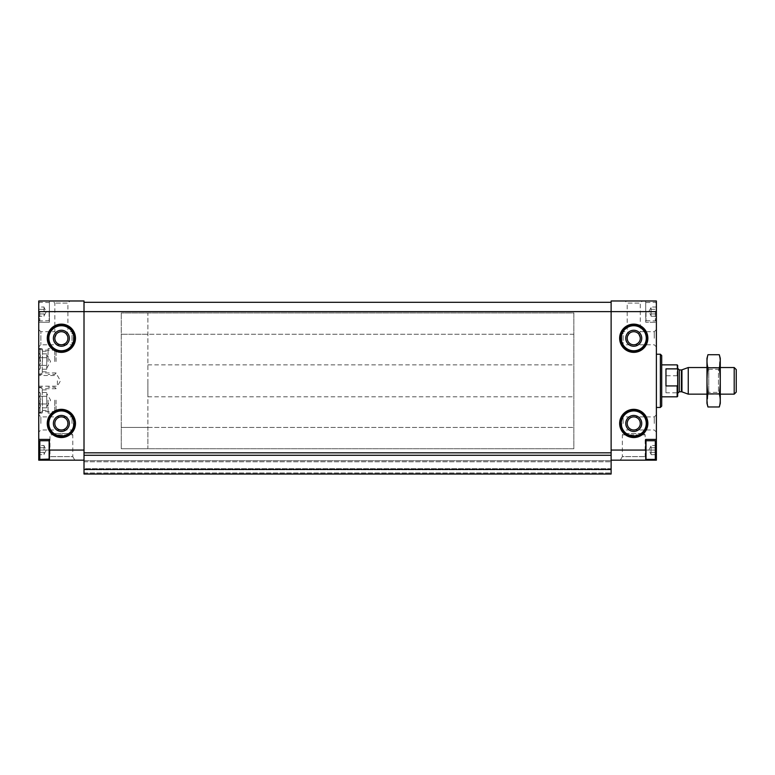 <?xml version="1.0" encoding="UTF-8"?>
<svg xmlns="http://www.w3.org/2000/svg" width="775" height="775" viewBox="0 0 775 775"><rect width="100%" height="100%" fill="white"/><g stroke="black" fill="none" stroke-linecap="round" stroke-linejoin="round"><path stroke-width="0.58" stroke-dasharray="3.88 2.91" d="M38.75 454.644L38.75 447.824L38.75 454.644M38.75 447.824L38.75 452.3L38.75 447.824M38.75 445.48L38.75 447.727L38.75 445.48M84.01 460.176L84.01 311.627L84.01 460.176L38.75 460.176L38.75 300.981L49.397 300.981L49.397 311.627L49.397 300.981M38.75 316.21L38.75 309.39L38.75 316.21M38.75 309.39L38.75 313.865L38.75 309.39M38.75 307.045L38.75 309.293L38.75 307.045M656.386 309.39L656.386 313.865L656.386 309.39M656.386 316.21L656.386 313.962L656.386 316.21M656.386 447.824L656.386 452.3L656.386 447.824M656.386 454.644L656.386 452.397L656.386 454.644M38.75 400.142L38.75 413.588L38.75 400.142M38.75 361.547L38.75 348.101L38.75 361.547M38.75 380.845L38.75 386.173L38.75 380.845M38.75 338.249L38.75 329.598L38.75 338.249M38.75 423.441L38.75 414.79L38.75 423.441M84.01 455.274L611.126 455.274L611.126 474.019L611.126 469.766L611.126 474.019L84.01 474.019L611.126 474.019L611.126 472.953L611.126 474.019L84.01 474.019L611.126 474.019L84.01 474.019L84.01 311.627L49.397 311.627L49.397 302.579L49.397 322.274L38.75 322.274L49.397 322.274L49.397 311.627L38.75 311.627M38.75 329.598L40.862 331.7L40.862 344.798L40.862 331.7L54.831 331.7L56.749 333.618L54.831 331.7L54.831 303.083L52.729 300.981L70.031 300.981L67.919 303.083L54.831 303.083L67.919 303.083L67.919 331.7L66.011 333.618C62.92 331.099 59.84 331.099 56.749 333.618L54.831 338.249C55.228 342.221 57.408 344.4 61.38 344.798C67.793 343.083 69.333 339.363 66.011 333.618C62.92 331.099 59.84 331.099 56.749 333.618L54.831 338.249C55.228 342.221 57.408 344.4 61.38 344.798C65.342 344.4 67.532 342.221 67.919 338.249L66.011 333.618L67.919 331.7L72.027 331.7L72.027 344.798L72.027 331.7L73.363 333.037L73.363 343.461L73.363 333.037M52.729 300.981L84.01 300.981L84.01 311.627L84.01 302.308L84.01 311.627L611.126 311.627L611.126 300.981L642.407 300.981L625.105 300.981L627.208 303.083L640.295 303.083L627.208 303.083L627.208 331.7L629.126 333.618L627.208 338.249C627.605 342.221 629.784 344.4 633.756 344.798C640.169 343.083 641.71 339.363 638.387 333.618C635.297 331.099 632.216 331.099 629.126 333.618L627.208 338.249C627.605 342.221 629.784 344.4 633.756 344.798C637.718 344.4 639.908 342.221 640.295 338.249L638.387 333.618C635.297 331.099 632.216 331.099 629.126 333.618L627.208 331.7L623.11 331.7L623.11 344.798L623.11 331.7L621.773 333.037L621.773 343.461L621.773 333.037M74.826 460.176L47.934 460.176L74.826 460.176L72.782 456.64L49.978 456.64L72.782 456.64L72.782 434.891L49.978 434.891L72.782 434.891L71.445 433.554L51.305 433.554L71.445 433.554M645.73 300.981L645.73 311.627L645.73 300.981L656.386 300.981L656.386 322.274L645.73 322.274L645.73 311.627L656.386 311.627L656.386 319.881L656.386 311.627M611.126 460.176L611.126 454.673L611.126 460.176L656.386 460.176L656.386 322.274L645.73 322.274L645.73 302.579L645.73 311.627L611.126 311.627L611.126 302.308L611.126 454.673L611.126 311.627L611.126 450.062L656.386 450.062L656.386 441.808L656.386 458.316L656.386 450.062L645.73 450.062L645.73 439.415L656.386 439.415M54.831 338.249A6.549 6.549 0 0 0 64.654 343.916A6.549 6.549 0 0 0 64.654 332.582A6.549 6.549 0 0 0 54.831 338.249M627.208 338.249A6.549 6.549 0 0 0 637.031 343.916A6.549 6.549 0 0 0 637.031 332.582A6.549 6.549 0 0 0 627.208 338.249M638.387 333.618L640.295 331.7L638.387 333.618M654.274 338.249L654.274 331.7L654.274 338.249M54.831 423.441C55.228 427.403 57.408 429.592 61.38 429.989C69.789 430.299 69.789 416.582 61.38 416.892C57.408 417.289 55.228 419.469 54.831 423.441C55.228 427.403 57.408 429.592 61.38 429.989C65.342 429.592 67.532 427.403 67.919 423.441C67.532 419.469 65.342 417.289 61.38 416.892C57.408 417.289 55.228 419.469 54.831 423.441A6.549 6.549 0 0 0 64.654 429.108A6.549 6.549 0 0 0 64.654 417.773A6.549 6.549 0 0 0 54.831 423.441M627.208 423.441C627.605 427.403 629.784 429.592 633.756 429.989C642.165 430.299 642.165 416.582 633.756 416.892C629.784 417.289 627.605 419.469 627.208 423.441C627.605 427.403 629.784 429.592 633.756 429.989C637.718 429.592 639.908 427.403 640.295 423.441C639.908 419.469 637.718 417.289 633.756 416.892C629.784 417.289 627.605 419.469 627.208 423.441A6.549 6.549 0 0 0 637.031 429.108A6.549 6.549 0 0 0 637.031 417.773A6.549 6.549 0 0 0 627.208 423.441M611.126 455.274L611.126 450.062M620.31 460.176L647.202 460.176L620.31 460.176L622.354 456.64L645.158 456.64L622.354 456.64L622.354 434.891L623.681 433.554L643.822 433.554L623.681 433.554M656.386 338.249L656.386 329.598L656.386 338.249M656.386 423.441L656.386 414.79L656.386 423.441M656.386 380.845L656.386 407.466L656.386 380.845M84.01 452.832L611.126 452.832M611.126 469.766L611.126 460.708L611.126 472.953L611.126 469.766L84.01 469.766L84.01 469.233L611.126 469.233L84.01 469.233L611.126 469.233L84.01 469.233L84.01 468.701L84.01 469.766L84.01 469.233L611.126 469.233L84.01 469.233L611.126 469.233L84.01 469.233L84.01 460.708L611.126 460.708L611.126 461.774L611.126 460.708L84.01 460.708L84.01 472.953L84.01 469.766L611.126 469.766M611.126 468.701L611.126 461.774L611.126 468.701L84.01 468.701L84.01 460.708L611.126 460.708L84.01 460.708L84.01 468.701L611.126 468.701M661.705 355.551L661.705 406.139M661.705 380.845L661.705 396.819L661.705 380.845M660.377 354.223L660.377 407.466M620.446 423.441A13.311 13.311 0 0 0 640.412 434.969A13.311 13.311 0 0 0 640.412 411.912A13.311 13.311 0 0 0 620.446 423.441A13.311 13.311 0 0 0 640.412 434.969A13.311 13.311 0 0 0 640.412 411.912A13.311 13.311 0 0 0 620.446 423.441A13.311 13.311 0 0 0 640.412 434.969A13.311 13.311 0 0 0 640.412 411.912A13.311 13.311 0 0 0 620.446 423.441A13.311 13.311 0 0 0 640.412 434.969A13.311 13.311 0 0 0 640.412 411.912A13.311 13.311 0 0 0 620.446 423.441M625.764 423.441A7.982 7.982 0 0 0 637.748 430.358A7.982 7.982 0 0 0 637.748 416.524A7.982 7.982 0 0 0 625.764 423.441M620.446 338.249A13.311 13.311 0 0 0 640.412 349.777A13.311 13.311 0 0 0 640.412 326.721A13.311 13.311 0 0 0 620.446 338.249A13.311 13.311 0 0 0 640.412 349.777A13.311 13.311 0 0 0 640.412 326.721A13.311 13.311 0 0 0 620.446 338.249A13.311 13.311 0 0 0 640.412 349.777A13.311 13.311 0 0 0 640.412 326.721A13.311 13.311 0 0 0 620.446 338.249A13.311 13.311 0 0 0 640.412 349.777A13.311 13.311 0 0 0 640.412 326.721A13.311 13.311 0 0 0 620.446 338.249M625.764 338.249A7.982 7.982 0 0 0 637.748 345.166A7.982 7.982 0 0 0 637.748 331.332A7.982 7.982 0 0 0 625.764 338.249M48.069 423.441A13.311 13.311 0 0 0 68.035 434.969A13.311 13.311 0 0 0 68.035 411.912A13.311 13.311 0 0 0 48.069 423.441A13.311 13.311 0 0 0 68.035 434.969A13.311 13.311 0 0 0 68.035 411.912A13.311 13.311 0 0 0 48.069 423.441A13.311 13.311 0 0 0 68.035 434.969A13.311 13.311 0 0 0 68.035 411.912A13.311 13.311 0 0 0 48.069 423.441A13.311 13.311 0 0 0 68.035 434.969A13.311 13.311 0 0 0 68.035 411.912A13.311 13.311 0 0 0 48.069 423.441M53.388 423.441A7.982 7.982 0 0 0 65.371 430.358A7.982 7.982 0 0 0 65.371 416.524A7.982 7.982 0 0 0 53.388 423.441M48.069 338.249A13.311 13.311 0 0 0 68.035 349.777A13.311 13.311 0 0 0 68.035 326.721A13.311 13.311 0 0 0 48.069 338.249A13.311 13.311 0 0 0 68.035 349.777A13.311 13.311 0 0 0 68.035 326.721A13.311 13.311 0 0 0 48.069 338.249A13.311 13.311 0 0 0 68.035 349.777A13.311 13.311 0 0 0 68.035 326.721A13.311 13.311 0 0 0 48.069 338.249A13.311 13.311 0 0 0 68.035 349.777A13.311 13.311 0 0 0 68.035 326.721A13.311 13.311 0 0 0 48.069 338.249M53.388 338.249A7.982 7.982 0 0 0 65.371 345.166A7.982 7.982 0 0 0 65.371 331.332A7.982 7.982 0 0 0 53.388 338.249M621.773 423.441L621.773 428.653L621.773 423.441M654.274 423.441L654.274 416.892L654.274 423.441M40.862 423.441L40.862 416.892L40.862 423.441M73.363 423.441L73.363 428.653L73.363 423.441M57.389 380.845L57.389 386.173L57.389 380.845M573.858 380.845L573.858 396.819L573.858 380.845M121.278 427.432L121.278 312.955L121.278 448.735L121.278 312.955L121.278 448.735L121.278 427.432L573.858 427.432L573.858 312.955L121.278 312.955L573.858 312.955L573.858 448.735L121.278 448.735L573.858 448.735L573.858 427.432L121.278 427.432L147.899 427.432L147.899 312.955L121.278 312.955L147.899 312.955L147.899 448.735L121.278 448.735L147.899 448.735L147.899 427.432L121.278 427.432M56.052 361.547L56.052 349.922L56.052 361.547M42.286 361.547L42.286 372.949L42.286 361.547M56.052 400.142L56.052 411.767L56.052 400.142M42.286 400.142L42.286 388.74L42.286 400.142M645.73 460.176L645.73 450.062M49.397 460.176L49.397 450.062L38.75 450.062L84.01 450.062M49.397 450.062L49.397 439.415L38.75 439.415M656.386 452.368L651.058 452.368L651.058 445.451L651.058 454.673L651.058 450.062L651.058 452.368L656.386 452.368M656.386 445.451L651.058 445.451M655.321 440.743L655.321 459.381M646.001 440.743L646.001 459.381M651.058 447.756L656.386 447.756L651.058 447.756M651.058 454.673L656.386 454.673M49.135 440.743L49.135 459.381M39.816 440.743L39.816 459.381M49.135 311.627L49.135 320.947L49.135 311.627M39.816 311.627L39.816 320.947L39.816 311.627M656.386 313.933L651.058 313.933L651.058 307.016L651.058 316.239L651.058 311.627L651.058 313.933L656.386 313.933M656.386 307.016L651.058 307.016M655.321 311.627L655.321 320.947L655.321 311.627M646.001 311.627L646.001 320.947L646.001 311.627M651.058 309.322L656.386 309.322L651.058 309.322M651.058 316.239L656.386 316.239M44.078 307.016L44.078 313.933L38.75 313.933L44.078 313.933L44.078 309.322L38.75 309.322L44.078 309.322L44.078 307.016L38.75 307.016M44.078 316.239L44.078 313.933L44.078 316.239L38.75 316.239M44.078 311.627L44.078 307.636L44.078 311.627M44.078 445.451L44.078 452.368L38.75 452.368L44.078 452.368L44.078 447.756L38.75 447.756L44.078 447.756L44.078 445.451L38.75 445.451M44.078 454.673L44.078 452.368L44.078 454.673L38.75 454.673M44.078 450.062L44.078 446.071L44.078 450.062M677.679 365.403L677.679 396.287M677.679 380.845L677.679 393.361L677.679 380.845M677.147 364.87L677.147 375.759L677.679 376.728M677.679 391.85L677.147 396.819M147.899 380.845L147.899 396.819L147.899 380.845M665.967 392.818L665.967 375.759L665.967 392.818L677.147 392.818M677.147 375.759L665.967 375.759M736.25 369.578L736.25 392.111M734.206 367.534L734.206 394.155M688.258 367.534L688.258 394.155M665.967 385.931L665.967 368.871M706.965 403.339L706.965 358.35M706.965 367.534L706.965 394.155L706.965 367.534L708.767 369.336L708.767 392.353L708.767 369.336L718.473 369.336L718.473 392.353L718.473 369.336L720.275 367.534L720.275 394.155L720.275 367.534L706.965 367.534M707.943 354.718C706.703 359.067 706.703 363.427 707.943 367.776C706.703 376.379 706.703 385.088 707.943 393.913L707.362 404.356M707.943 367.776L719.307 367.776L719.888 357.323M707.943 393.913L719.307 393.913C720.537 385.311 720.537 376.602 719.307 367.776M719.307 406.972C720.537 402.622 720.537 398.263 719.307 393.913M720.275 403.339L720.275 358.35M42.48 400.142L42.48 413.094L42.48 400.142M40.077 400.142L40.077 413.094L40.077 400.142M39.544 396.306C40.891 398.863 40.891 401.421 39.544 403.988C40.891 401.431 40.891 398.873 39.544 396.306C40.891 395.027 40.891 393.748 39.544 392.46C40.891 393.729 40.891 395.017 39.544 396.306L46.733 396.306L46.733 407.834L46.733 392.46L46.733 400.142L46.733 396.306L39.544 396.306M46.733 407.834L39.544 407.834C40.891 406.555 40.891 405.277 39.544 403.988C40.891 405.257 40.891 406.546 39.544 407.834L38.75 408.628M48.069 400.142L48.069 413.094L48.069 400.142M54.725 400.142L54.725 413.094L54.725 400.142M46.733 403.988L39.544 403.988L46.733 403.988M46.733 392.46L39.544 392.46L38.75 391.666M42.48 361.547L42.48 348.595L42.48 361.547M40.077 361.547L40.077 348.595L40.077 361.547M39.544 357.701C40.891 360.259 40.891 362.816 39.544 365.383C40.891 362.826 40.891 360.268 39.544 357.701C40.891 356.432 40.891 355.144 39.544 353.855C40.891 355.134 40.891 356.413 39.544 357.701L46.733 357.701L46.733 369.229L46.733 353.855L46.733 361.547L46.733 357.701L39.544 357.701M46.733 369.229L39.544 369.229C40.891 367.96 40.891 366.672 39.544 365.383C40.891 366.662 40.891 367.941 39.544 369.229L38.75 370.024M48.069 361.547L48.069 348.595L48.069 361.547M54.725 361.547L54.725 348.595L54.725 361.547M46.733 365.383L39.544 365.383L46.733 365.383M46.733 353.855L39.544 353.855L38.75 353.061M47.265 338.249A14.105 14.105 0 0 0 68.433 350.465A14.105 14.105 0 0 0 68.433 326.033A14.105 14.105 0 0 0 47.265 338.249M47.265 423.441A14.105 14.105 0 0 0 68.433 435.657A14.105 14.105 0 0 0 68.433 411.225A14.105 14.105 0 0 0 47.265 423.441M619.642 338.249A14.105 14.105 0 0 0 640.809 350.465A14.105 14.105 0 0 0 640.809 326.033A14.105 14.105 0 0 0 619.642 338.249M619.642 423.441A14.105 14.105 0 0 0 640.809 435.657A14.105 14.105 0 0 0 640.809 411.225A14.105 14.105 0 0 0 619.642 423.441M84.01 472.953L611.126 472.953L84.01 472.953M84.01 461.774L611.126 461.774L84.01 461.774M621.24 423.441A12.516 12.516 0 0 0 640.014 434.271A12.516 12.516 0 0 0 640.014 412.6A12.516 12.516 0 0 0 621.24 423.441M621.24 338.249A12.516 12.516 0 0 0 640.014 349.089A12.516 12.516 0 0 0 640.014 327.408A12.516 12.516 0 0 0 621.24 338.249M48.864 423.441A12.516 12.516 0 0 0 67.638 434.271A12.516 12.516 0 0 0 67.638 412.6A12.516 12.516 0 0 0 48.864 423.441M48.864 338.249A12.516 12.516 0 0 0 67.638 349.089A12.516 12.516 0 0 0 67.638 327.408A12.516 12.516 0 0 0 48.864 338.249M623.11 423.441L623.11 416.892L623.11 423.441M72.027 423.441L72.027 416.892L72.027 423.441M622.354 434.891L645.158 434.891L622.354 434.891M573.858 334.257L121.278 334.257L573.858 334.257M681.942 369.83L681.942 391.859M681.39 369.927L681.39 391.762M679.278 369.927L679.278 391.762M147.899 334.257L121.278 334.257L147.899 334.257M73.363 343.461L72.027 344.798L40.862 344.798L38.75 346.9M656.386 346.9L654.274 344.798L623.11 344.798L621.773 343.461M656.386 329.598L654.274 331.7L640.295 331.7L640.295 303.083L642.407 300.981M656.386 432.092L654.274 429.989L623.11 429.989L621.773 428.653M656.386 414.79L654.274 416.892L623.11 416.892L621.773 418.229M73.363 418.229L72.027 416.892L40.862 416.892L38.75 414.79M73.363 428.653L72.027 429.989L40.862 429.989L38.75 432.092M643.822 433.554L645.158 434.891L645.158 456.64L647.202 460.176M47.934 460.176L49.978 456.64L49.978 434.891L51.305 433.554M38.75 386.173L57.389 386.173L60.46 380.845L57.389 375.517L38.75 375.517M147.899 364.87L573.858 364.87M147.899 396.819L573.858 396.819M56.052 350.145L42.286 350.145L38.75 348.101M56.052 372.949L42.286 372.949L38.75 374.984M56.052 388.74L42.286 388.74L38.75 386.706M56.052 411.544L42.286 411.544L38.75 413.588M651.058 446.071L648.752 450.062L651.058 454.053M49.397 302.579L39.816 302.308L38.75 303.374M49.397 320.676L39.816 320.947L38.75 319.881M656.386 303.374L655.321 302.308L645.73 302.579M656.386 319.881L655.321 320.947L645.73 320.676M651.058 307.636L648.752 311.627L651.058 315.619M44.078 315.619L46.384 311.627L44.078 307.636M44.078 454.053L46.384 450.062L44.078 446.071M720.275 394.155L706.965 394.155L708.767 392.353L718.473 392.353L720.275 394.155M38.75 411.767L40.077 413.094L42.48 413.094M38.75 388.527L40.077 387.2L42.48 387.2M42.48 410.392L48.069 410.392M42.48 389.893L48.069 389.893M56.052 388.527L54.725 387.2L48.069 387.2M56.052 411.767L54.725 413.094L48.069 413.094M46.733 406.798L50.578 400.142L46.733 393.487M38.75 373.162L40.077 374.49L42.48 374.49M38.75 349.922L40.077 348.595L42.48 348.595M42.48 371.797L48.069 371.797M42.48 351.298L48.069 351.298M56.052 349.922L54.725 348.595L48.069 348.595M56.052 373.162L54.725 374.49L48.069 374.49M46.733 368.202L50.578 361.547L46.733 354.892"/><path stroke-width="1.16" d="M38.75 439.415L49.397 439.415L49.397 460.176L38.75 460.176L38.75 311.627L84.01 311.627L84.01 455.274L611.126 455.274L611.126 450.062L645.73 450.062L645.73 460.176L656.386 460.176L656.386 439.415L645.73 439.415L645.73 450.062M611.126 450.062L611.126 311.627L656.386 311.627L656.386 300.981L611.126 300.981L611.126 311.627L84.01 311.627L84.01 300.981L38.75 300.981L38.75 311.627M70.031 300.981L49.397 300.981M49.397 460.176L84.01 460.176M625.105 300.981L645.73 300.981M611.126 460.176L645.73 460.176M54.831 338.249A6.549 6.549 0 0 0 64.654 343.916A6.549 6.549 0 0 0 64.654 332.582A6.549 6.549 0 0 0 54.831 338.249M627.208 338.249A6.549 6.549 0 0 0 637.031 343.916A6.549 6.549 0 0 0 637.031 332.582A6.549 6.549 0 0 0 627.208 338.249M54.831 423.441A6.549 6.549 0 0 0 64.654 429.108A6.549 6.549 0 0 0 64.654 417.773A6.549 6.549 0 0 0 54.831 423.441M627.208 423.441A6.549 6.549 0 0 0 637.031 429.108A6.549 6.549 0 0 0 637.031 417.773A6.549 6.549 0 0 0 627.208 423.441M656.386 311.627L656.386 439.415M84.01 302.308L611.126 302.308L84.01 302.308M84.01 452.832L611.126 452.832M611.126 455.274L611.126 474.019L84.01 474.019L84.01 455.274M660.377 354.223L660.377 407.466L661.705 406.139L661.705 355.551L660.377 354.223L656.386 354.223M625.764 423.441A7.982 7.982 0 0 0 637.748 430.358A7.982 7.982 0 0 0 637.748 416.524A7.982 7.982 0 0 0 625.764 423.441M620.446 423.441A13.311 13.311 0 0 0 640.412 434.969A13.311 13.311 0 0 0 640.412 411.912A13.311 13.311 0 0 0 620.446 423.441A13.311 13.311 0 0 0 640.412 434.969A13.311 13.311 0 0 0 640.412 411.912A13.311 13.311 0 0 0 620.446 423.441M625.764 338.249A7.982 7.982 0 0 0 637.748 345.166A7.982 7.982 0 0 0 637.748 331.332A7.982 7.982 0 0 0 625.764 338.249M620.446 338.249A13.311 13.311 0 0 0 640.412 349.777A13.311 13.311 0 0 0 640.412 326.721A13.311 13.311 0 0 0 620.446 338.249A13.311 13.311 0 0 0 640.412 349.777A13.311 13.311 0 0 0 640.412 326.721A13.311 13.311 0 0 0 620.446 338.249M53.388 423.441A7.982 7.982 0 0 0 65.371 430.358A7.982 7.982 0 0 0 65.371 416.524A7.982 7.982 0 0 0 53.388 423.441M48.069 423.441A13.311 13.311 0 0 0 68.035 434.969A13.311 13.311 0 0 0 68.035 411.912A13.311 13.311 0 0 0 48.069 423.441A13.311 13.311 0 0 0 68.035 434.969A13.311 13.311 0 0 0 68.035 411.912A13.311 13.311 0 0 0 48.069 423.441M53.388 338.249A7.982 7.982 0 0 0 65.371 345.166A7.982 7.982 0 0 0 65.371 331.332A7.982 7.982 0 0 0 53.388 338.249M48.069 338.249A13.311 13.311 0 0 0 68.035 349.777A13.311 13.311 0 0 0 68.035 326.721A13.311 13.311 0 0 0 48.069 338.249A13.311 13.311 0 0 0 68.035 349.777A13.311 13.311 0 0 0 68.035 326.721A13.311 13.311 0 0 0 48.069 338.249M655.321 459.381L655.321 440.743L646.001 440.743L646.001 459.381L655.321 459.381L656.386 458.316M49.135 459.381L49.135 440.743L39.816 440.743L39.816 459.381L49.397 459.11M677.679 384.962L677.147 385.931L677.147 396.819L677.679 396.287L677.679 365.403L677.147 364.87L661.705 364.87M677.679 369.84L677.147 364.87M677.147 385.931L665.967 385.931L665.967 368.871L677.147 368.871M734.206 367.534L734.206 394.155L736.25 392.111L736.25 369.578L734.206 367.534L720.275 367.534M706.965 394.155L688.258 394.155L688.258 367.534L706.965 367.534M707.943 354.718L706.965 358.35L706.965 403.339L707.943 406.972C706.703 402.622 706.703 398.263 707.943 393.913C706.703 385.311 706.703 376.602 707.943 367.776C706.703 363.427 706.703 359.067 707.943 354.718L719.307 354.718C720.537 359.067 720.537 363.427 719.307 367.776C720.537 376.379 720.537 385.088 719.307 393.913C720.537 398.263 720.537 402.622 719.307 406.972L707.943 406.972L707.362 404.356M719.888 357.323L719.307 354.718L720.275 358.35L720.275 403.339L719.307 406.972M707.943 367.776L719.307 367.776M707.943 393.913L719.307 393.913M47.265 338.249A14.105 14.105 0 0 0 68.433 350.465A14.105 14.105 0 0 0 68.433 326.033A14.105 14.105 0 0 0 47.265 338.249M47.265 423.441A14.105 14.105 0 0 0 68.433 435.657A14.105 14.105 0 0 0 68.433 411.225A14.105 14.105 0 0 0 47.265 423.441M49.397 450.062L84.01 450.062M619.642 338.249A14.105 14.105 0 0 0 640.809 350.465A14.105 14.105 0 0 0 640.809 326.033A14.105 14.105 0 0 0 619.642 338.249M619.642 423.441A14.105 14.105 0 0 0 640.809 435.657A14.105 14.105 0 0 0 640.809 411.225A14.105 14.105 0 0 0 619.642 423.441M621.24 423.441A12.516 12.516 0 0 0 640.014 434.271A12.516 12.516 0 0 0 640.014 412.6A12.516 12.516 0 0 0 621.24 423.441M621.24 338.249A12.516 12.516 0 0 0 640.014 349.089A12.516 12.516 0 0 0 640.014 327.408A12.516 12.516 0 0 0 621.24 338.249M48.864 423.441A12.516 12.516 0 0 0 67.638 434.271A12.516 12.516 0 0 0 67.638 412.6A12.516 12.516 0 0 0 48.864 423.441M48.864 338.249A12.516 12.516 0 0 0 67.638 349.089A12.516 12.516 0 0 0 67.638 327.408A12.516 12.516 0 0 0 48.864 338.249M681.942 369.83L681.39 369.927L681.39 391.762L681.942 391.859L681.942 369.83L688.258 367.534M681.39 391.762L679.278 391.762L679.278 369.927L677.679 368.328M660.377 407.466L656.386 407.466M656.386 441.808L655.321 440.743M38.75 458.316L39.816 459.381M38.75 441.808L39.816 440.743M677.147 396.819L661.705 396.819M734.206 394.155L720.275 394.155M681.942 391.859L688.258 394.155M681.39 369.927L679.278 369.927M679.278 391.762L677.679 393.361"/></g></svg>
